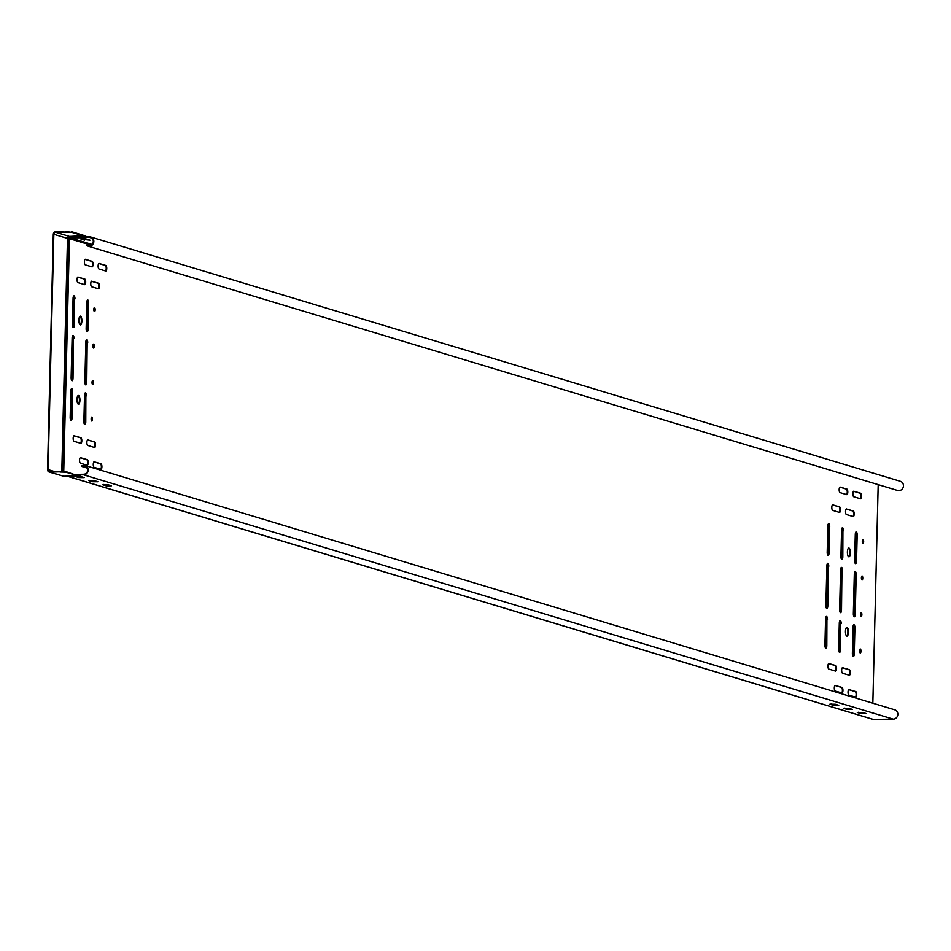 <?xml version="1.0" encoding="UTF-8"?>
<svg xmlns="http://www.w3.org/2000/svg" width="951" height="951" viewBox="0 0 951 951"><rect width="100%" height="100%" fill="white"/><g stroke="black" fill="none" stroke-linecap="round" stroke-linejoin="round"><path stroke-width="1.43" d="M65.845 231.604L71.658 232.317L55.776 231.723A2.568 2.401 -73.2 0 0 53.304 234.303L47.55 469.604A2.568 2.401 -73.2 0 0 49.904 472.136L65.809 471.589L78.778 476.071A1.391 1.308 -73.2 0 0 79.539 475.809L80.621 475.013A0.796 0.749 106.8 0 1 81.061 474.858L80.395 475.179M65.833 232.175L55.764 232.294A1.997 1.866 106.8 0 0 53.838 234.303L48.085 469.604A1.997 1.866 106.8 0 0 49.916 471.565L59.984 471.446M71.658 232.317L84.639 236.24A0.82 0.773 106.8 0 1 85.079 236.383L86.125 237.168A1.367 1.284 -73.2 0 0 86.862 237.405L69.946 237.524L69.423 236.419L55.764 232.294M86.862 237.405L89.442 237.37A4.208 3.935 106.8 0 1 93.305 241.518A4.208 3.935 106.8 0 1 87.266 245.215L86.993 245.715A4.791 4.482 -73.2 0 0 93.84 241.506A4.791 4.482 -73.2 0 0 89.453 236.799L86.874 236.835A0.796 0.749 106.8 0 1 86.446 236.692L85.4 235.907A1.391 1.308 -73.2 0 0 84.651 235.67L71.67 231.747M67.224 476.225L872.84 719.336A1.367 1.284 106.8 0 0 873.196 719.396L893.251 719.158A4.791 4.482 106.8 0 0 894.748 709.815L85.138 465.491A4.791 4.482 -73.2 0 0 81.608 465.978L81.869 466.465A4.208 3.935 106.8 0 1 87.718 470.02A4.208 3.935 106.8 0 1 83.652 474.264L81.073 474.287A1.367 1.284 -73.2 0 0 80.324 474.549L79.242 475.345A0.82 0.773 106.8 0 1 78.79 475.5M85.138 465.491A4.791 4.482 -73.2 0 1 83.64 474.834L81.061 474.858M88.966 480.659L92.473 481.717L97.894 481.753L94.22 480.6L88.966 480.469M111.445 485.795L107.938 484.737L102.518 484.701L106.203 485.854L111.445 485.795M75.248 476.51L78.755 477.568L84.163 477.616L80.49 476.451L75.248 476.32M866.206 713.571L860.952 713.63L857.279 712.477L862.7 712.513L866.206 713.571M852.488 709.434L847.234 709.494L843.561 708.329L848.981 708.376L852.488 709.434M838.758 705.285L833.516 705.345L829.843 704.192L835.251 704.227L838.758 705.285M872.84 703.205L878.189 484.63M90.725 236.977L900.335 481.313A4.791 4.482 106.8 0 1 903.45 485.842A4.791 4.482 106.8 0 1 897.566 490.478L87.956 246.143M81.976 238.76L88.883 239.783M73.144 327.477A2.794 0.951 89.3 0 0 73.786 325.087L74.428 298.899A2.794 0.951 89.3 0 0 73.714 295.939M71.848 380.626A2.794 0.951 89.3 0 0 72.49 378.248L73.453 338.568A2.794 0.951 89.3 0 0 72.752 335.608M70.873 420.306A2.794 0.951 89.3 0 0 71.515 417.917L72.157 391.729A2.794 0.951 89.3 0 0 71.456 388.769M80.181 324.838A4.386 1.486 89.3 0 0 81.346 320.511A4.386 1.486 89.3 0 0 80.074 316.207M78.244 404.175A4.386 1.486 89.3 0 0 79.408 399.848A4.386 1.486 89.3 0 0 78.137 395.545M86.862 331.614A2.794 0.951 89.3 0 0 87.504 329.224L88.146 303.048A2.794 0.951 89.3 0 0 87.444 300.076M85.566 384.775A2.794 0.951 89.3 0 0 86.208 382.385L87.183 342.717A2.794 0.951 89.3 0 0 86.47 339.757M84.591 424.443A2.794 0.951 89.3 0 0 85.245 422.054L85.875 395.878A2.794 0.951 89.3 0 0 85.174 392.906M94.244 311.417A1.997 0.678 89.3 0 0 94.624 309.586A1.997 0.678 89.3 0 0 94.197 307.755M93.353 347.911A1.997 0.678 89.3 0 0 93.733 346.081A1.997 0.678 89.3 0 0 93.305 344.25M92.461 384.406A1.997 0.678 89.3 0 0 92.841 382.575A1.997 0.678 89.3 0 0 92.413 380.757M91.569 420.913A1.997 0.678 89.3 0 0 91.95 419.07A1.997 0.678 89.3 0 0 91.522 417.251M91.807 266.815A2.794 0.951 89.3 0 0 92.485 263.902A2.794 0.951 89.3 0 0 91.617 261.323L85.079 259.361M84.461 284.575A2.794 0.951 89.3 0 0 85.138 281.662A2.794 0.951 89.3 0 0 84.27 279.095L77.732 277.121M98.179 288.724A2.794 0.951 89.3 0 0 98.868 285.811A2.794 0.951 89.3 0 0 97.989 283.232L91.462 281.258M105.525 270.952A2.794 0.951 89.3 0 0 106.215 268.039A2.794 0.951 89.3 0 0 105.335 265.472L98.809 263.498M80.585 443.261A2.794 0.951 89.3 0 0 81.263 440.349A2.794 0.951 89.3 0 0 80.395 437.781L73.857 435.808M86.957 465.17A2.794 0.951 89.3 0 0 87.647 462.257A2.794 0.951 89.3 0 0 86.767 459.69L80.229 457.716M94.304 447.398A2.794 0.951 89.3 0 0 94.993 444.497A2.794 0.951 89.3 0 0 94.113 441.918L87.575 439.944M100.687 469.307A2.794 0.951 89.3 0 0 101.365 466.406A2.794 0.951 89.3 0 0 100.485 463.826L93.959 461.853M827.905 555.253A2.794 0.951 89.3 0 0 828.547 552.864L829.189 526.676A2.794 0.951 89.3 0 0 828.476 523.716M826.597 608.402A2.794 0.951 89.3 0 0 827.251 606.025L828.214 566.344A2.794 0.951 89.3 0 0 827.513 563.384M825.634 648.083A2.794 0.951 89.3 0 0 826.276 645.693L826.918 619.505A2.794 0.951 89.3 0 0 826.205 616.545M841.623 559.39A2.794 0.951 89.3 0 0 842.265 557.001L842.907 530.824A2.794 0.951 89.3 0 0 842.206 527.853M840.327 612.551A2.794 0.951 89.3 0 0 840.969 610.162L841.944 570.493A2.794 0.951 89.3 0 0 841.231 567.521M839.353 652.22A2.794 0.951 89.3 0 0 839.995 649.83L840.636 623.654A2.794 0.951 89.3 0 0 839.935 620.682M846.568 494.591A2.794 0.951 89.3 0 0 847.246 491.679A2.794 0.951 89.3 0 0 846.378 489.099L839.84 487.126M839.222 512.351A2.794 0.951 89.3 0 0 839.899 509.439A2.794 0.951 89.3 0 0 839.032 506.871L832.494 504.898M852.94 516.488A2.794 0.951 89.3 0 0 853.629 513.588A2.794 0.951 89.3 0 0 852.75 511.008L846.212 509.035M860.286 498.728A2.794 0.951 89.3 0 0 860.976 495.816A2.794 0.951 89.3 0 0 860.096 493.248L853.558 491.275M835.347 671.037A2.794 0.951 89.3 0 0 836.024 668.125A2.794 0.951 89.3 0 0 835.156 665.557L828.618 663.584M841.718 692.946A2.794 0.951 89.3 0 0 842.396 690.034A2.794 0.951 89.3 0 0 841.528 687.466L834.99 685.493M849.065 675.174A2.794 0.951 89.3 0 0 849.742 672.274A2.794 0.951 89.3 0 0 848.874 669.694L842.336 667.721M855.436 697.083A2.794 0.951 89.3 0 0 856.126 694.171A2.794 0.951 89.3 0 0 855.246 691.603L848.72 689.63M855.924 532.001A2.794 0.951 -90.7 0 1 856.625 534.961L855.995 561.149A2.794 0.951 -90.7 0 1 855.353 563.527M853.083 656.356A2.794 0.951 89.3 0 0 853.725 653.979L854.367 627.791A2.794 0.951 89.3 0 0 853.653 624.831M854.961 571.67A2.794 0.951 -90.7 0 1 855.662 574.63L854.687 614.298A2.794 0.951 -90.7 0 1 854.046 616.688M848.565 548.121A4.386 1.486 -90.7 0 1 849.825 552.424A4.386 1.486 -90.7 0 1 848.661 556.751M846.723 636.088A4.386 1.486 89.3 0 0 847.888 631.761A4.386 1.486 89.3 0 0 846.616 627.47M862.676 539.681A1.997 0.678 -90.7 0 1 863.104 541.499A1.997 0.678 -90.7 0 1 862.723 543.33M861.784 576.175A1.997 0.678 -90.7 0 1 862.212 577.994A1.997 0.678 -90.7 0 1 861.832 579.825M860.893 612.67A1.997 0.678 -90.7 0 1 861.321 614.489A1.997 0.678 -90.7 0 1 860.94 616.331M860.001 649.164A1.997 0.678 -90.7 0 1 860.429 650.995A1.997 0.678 -90.7 0 1 860.049 652.826M74.963 298.899A2.794 0.951 89.3 0 0 73.988 295.82A2.794 0.951 89.3 0 0 73.072 298.329L72.442 324.505A2.794 0.951 89.3 0 0 73.417 327.584A2.794 0.951 89.3 0 0 74.321 325.076L74.428 298.899M74 338.568A2.794 0.951 89.3 0 0 73.025 335.489A2.794 0.951 89.3 0 0 72.11 337.997L71.135 377.666A2.794 0.951 89.3 0 0 72.11 380.745A2.794 0.951 89.3 0 0 73.025 378.236L73.453 338.568M72.692 391.729A2.794 0.951 89.3 0 0 71.717 388.65A2.794 0.951 89.3 0 0 70.814 391.158L70.172 417.334A2.794 0.951 89.3 0 0 71.147 420.413A2.794 0.951 89.3 0 0 72.062 417.905L72.157 391.729M80.288 324.885A4.386 1.486 89.3 0 0 80.455 324.909A4.386 1.486 89.3 0 0 81.881 320.737A4.386 1.486 89.3 0 0 80.502 316.148A4.386 1.486 89.3 0 0 80.348 316.124A4.386 1.486 89.3 0 0 78.909 320.297A4.386 1.486 89.3 0 0 80.288 324.885M78.564 395.497A4.386 1.486 89.3 0 0 78.41 395.473A4.386 1.486 89.3 0 0 76.972 399.646A4.386 1.486 89.3 0 0 78.351 404.223A4.386 1.486 89.3 0 0 78.505 404.246A4.386 1.486 89.3 0 0 79.943 400.074A4.386 1.486 89.3 0 0 78.564 395.497M88.693 303.036A2.794 0.951 89.3 0 0 87.706 299.957A2.794 0.951 89.3 0 0 86.803 302.466L86.161 328.654A2.794 0.951 89.3 0 0 87.135 331.721A2.794 0.951 89.3 0 0 88.051 329.224L88.146 303.048M87.718 342.705A2.794 0.951 89.3 0 0 86.743 339.626A2.794 0.951 89.3 0 0 85.828 342.134L84.865 381.815A2.794 0.951 89.3 0 0 85.84 384.882A2.794 0.951 89.3 0 0 86.755 382.385L87.183 342.717M86.422 395.866A2.794 0.951 89.3 0 0 85.447 392.787A2.794 0.951 89.3 0 0 84.532 395.295L83.89 421.483A2.794 0.951 89.3 0 0 84.865 424.562A2.794 0.951 89.3 0 0 85.78 422.054L85.875 395.878M94.541 307.601A1.997 0.678 89.3 0 0 94.47 307.589A1.997 0.678 89.3 0 0 93.816 309.479A1.997 0.678 89.3 0 0 94.446 311.571A1.997 0.678 89.3 0 0 94.518 311.571A1.997 0.678 89.3 0 0 95.171 309.681A1.997 0.678 89.3 0 0 94.541 307.601M93.65 344.096A1.997 0.678 89.3 0 0 93.578 344.084A1.997 0.678 89.3 0 0 92.925 345.986A1.997 0.678 89.3 0 0 93.555 348.066A1.997 0.678 89.3 0 0 93.626 348.078A1.997 0.678 89.3 0 0 94.28 346.176A1.997 0.678 89.3 0 0 93.65 344.096M92.758 380.59A1.997 0.678 89.3 0 0 92.687 380.578A1.997 0.678 89.3 0 0 92.033 382.48A1.997 0.678 89.3 0 0 92.663 384.561A1.997 0.678 89.3 0 0 92.734 384.573A1.997 0.678 89.3 0 0 93.376 382.671A1.997 0.678 89.3 0 0 92.758 380.59M91.76 421.055A1.997 0.678 89.3 0 0 91.843 421.067A1.997 0.678 89.3 0 0 92.485 419.177A1.997 0.678 89.3 0 0 91.867 417.097A1.997 0.678 89.3 0 0 91.795 417.085A1.997 0.678 89.3 0 0 91.141 418.975A1.997 0.678 89.3 0 0 91.76 421.055M85.412 259.29A2.794 0.951 89.3 0 0 85.305 259.266A2.794 0.951 89.3 0 0 84.389 261.929A2.794 0.951 89.3 0 0 85.269 264.842L92.021 266.874A2.794 0.951 89.3 0 0 92.116 266.886A2.794 0.951 89.3 0 0 93.032 264.235A2.794 0.951 89.3 0 0 92.152 261.323L85.21 259.29M78.065 277.05A2.794 0.951 89.3 0 0 77.958 277.038A2.794 0.951 89.3 0 0 77.043 279.689A2.794 0.951 89.3 0 0 77.923 282.602L84.675 284.646A2.794 0.951 89.3 0 0 84.77 284.658A2.794 0.951 89.3 0 0 85.685 281.995A2.794 0.951 89.3 0 0 84.805 279.083L77.863 277.05M91.783 281.187A2.794 0.951 89.3 0 0 91.688 281.175A2.794 0.951 89.3 0 0 90.773 283.826A2.794 0.951 89.3 0 0 91.653 286.75L98.393 288.783A2.794 0.951 89.3 0 0 98.5 288.795A2.794 0.951 89.3 0 0 99.415 286.144A2.794 0.951 89.3 0 0 98.535 283.232L91.581 281.199M99.13 263.427A2.794 0.951 89.3 0 0 99.035 263.415A2.794 0.951 89.3 0 0 98.119 266.066A2.794 0.951 89.3 0 0 98.999 268.978L105.739 271.023A2.794 0.951 89.3 0 0 105.846 271.035A2.794 0.951 89.3 0 0 106.762 268.372A2.794 0.951 89.3 0 0 105.882 265.46L98.928 263.427M74.178 435.736A2.794 0.951 89.3 0 0 74.083 435.724A2.794 0.951 89.3 0 0 73.168 438.375A2.794 0.951 89.3 0 0 74.047 441.288L80.799 443.321A2.794 0.951 89.3 0 0 80.894 443.344A2.794 0.951 89.3 0 0 81.81 440.682A2.794 0.951 89.3 0 0 80.93 437.769L73.988 435.736M80.562 457.645A2.794 0.951 89.3 0 0 80.455 457.621A2.794 0.951 89.3 0 0 79.551 460.284A2.794 0.951 89.3 0 0 80.419 463.196L87.171 465.229A2.794 0.951 89.3 0 0 87.278 465.241A2.794 0.951 89.3 0 0 88.193 462.59A2.794 0.951 89.3 0 0 87.314 459.678L80.359 457.645M87.908 439.873A2.794 0.951 89.3 0 0 87.801 439.861A2.794 0.951 89.3 0 0 86.886 442.512A2.794 0.951 89.3 0 0 87.765 445.425L94.518 447.469A2.794 0.951 89.3 0 0 94.624 447.481A2.794 0.951 89.3 0 0 95.528 444.83A2.794 0.951 89.3 0 0 94.66 441.918L87.706 439.873M94.28 461.782A2.794 0.951 89.3 0 0 94.185 461.77A2.794 0.951 89.3 0 0 93.269 464.421A2.794 0.951 89.3 0 0 94.149 467.333L100.901 469.378A2.794 0.951 89.3 0 0 100.996 469.39A2.794 0.951 89.3 0 0 101.912 466.739A2.794 0.951 89.3 0 0 101.032 463.815L94.078 461.782M829.724 526.676A2.794 0.951 89.3 0 0 828.749 523.597A2.794 0.951 89.3 0 0 827.834 526.105L827.192 552.281A2.794 0.951 89.3 0 0 828.178 555.36A2.794 0.951 89.3 0 0 829.082 552.852L829.189 526.676M828.761 566.344A2.794 0.951 89.3 0 0 827.774 563.265A2.794 0.951 89.3 0 0 826.871 565.774L825.896 605.442A2.794 0.951 89.3 0 0 826.871 608.521A2.794 0.951 89.3 0 0 827.786 606.013L828.214 566.344M827.453 619.505A2.794 0.951 89.3 0 0 826.478 616.426A2.794 0.951 89.3 0 0 825.563 618.935L824.933 645.111A2.794 0.951 89.3 0 0 825.908 648.19A2.794 0.951 89.3 0 0 826.811 645.681L826.918 619.505M843.454 530.813A2.794 0.951 89.3 0 0 842.467 527.734A2.794 0.951 89.3 0 0 841.564 530.242L840.922 556.43A2.794 0.951 89.3 0 0 841.897 559.497A2.794 0.951 89.3 0 0 842.812 557.001L842.907 530.824M842.479 570.481A2.794 0.951 89.3 0 0 841.504 567.402A2.794 0.951 89.3 0 0 840.589 569.911L839.614 609.579A2.794 0.951 89.3 0 0 840.601 612.658A2.794 0.951 89.3 0 0 841.504 610.15L841.944 570.493M841.183 623.642A2.794 0.951 89.3 0 0 840.197 620.563A2.794 0.951 89.3 0 0 839.293 623.071L838.651 649.26A2.794 0.951 89.3 0 0 839.626 652.338A2.794 0.951 89.3 0 0 840.541 649.83L840.636 623.654M840.173 487.067A2.794 0.951 89.3 0 0 840.066 487.043A2.794 0.951 89.3 0 0 839.151 489.706A2.794 0.951 89.3 0 0 840.03 492.618L846.782 494.651A2.794 0.951 89.3 0 0 846.877 494.663A2.794 0.951 89.3 0 0 847.793 492.012A2.794 0.951 89.3 0 0 846.913 489.099L839.971 487.067M832.826 504.826A2.794 0.951 89.3 0 0 832.719 504.815A2.794 0.951 89.3 0 0 831.804 507.465A2.794 0.951 89.3 0 0 832.684 510.378L839.436 512.411A2.794 0.951 89.3 0 0 839.531 512.434A2.794 0.951 89.3 0 0 840.446 509.772A2.794 0.951 89.3 0 0 839.567 506.859L832.624 504.826M846.545 508.963A2.794 0.951 89.3 0 0 846.438 508.951A2.794 0.951 89.3 0 0 845.534 511.602A2.794 0.951 89.3 0 0 846.414 514.527L853.154 516.559A2.794 0.951 89.3 0 0 853.261 516.571A2.794 0.951 89.3 0 0 854.176 513.92A2.794 0.951 89.3 0 0 853.297 511.008L846.342 508.975M853.891 491.203A2.794 0.951 89.3 0 0 853.784 491.191A2.794 0.951 89.3 0 0 852.881 493.842A2.794 0.951 89.3 0 0 853.748 496.755L860.5 498.788A2.794 0.951 89.3 0 0 860.607 498.811A2.794 0.951 89.3 0 0 861.523 496.149A2.794 0.951 89.3 0 0 860.643 493.236L853.689 491.203M828.939 663.513A2.794 0.951 89.3 0 0 828.844 663.501A2.794 0.951 89.3 0 0 827.929 666.152A2.794 0.951 89.3 0 0 828.808 669.064L835.56 671.097A2.794 0.951 89.3 0 0 835.656 671.121A2.794 0.951 89.3 0 0 836.571 668.458A2.794 0.951 89.3 0 0 835.691 665.545L828.737 663.513M835.323 685.421A2.794 0.951 89.3 0 0 835.216 685.398A2.794 0.951 89.3 0 0 834.3 688.06A2.794 0.951 89.3 0 0 835.18 690.973L841.932 693.006A2.794 0.951 89.3 0 0 842.027 693.017A2.794 0.951 89.3 0 0 842.943 690.367A2.794 0.951 89.3 0 0 842.063 687.454L835.121 685.421M842.669 667.65A2.794 0.951 89.3 0 0 842.562 667.638A2.794 0.951 89.3 0 0 841.647 670.289A2.794 0.951 89.3 0 0 842.527 673.201L849.279 675.246A2.794 0.951 89.3 0 0 849.374 675.258A2.794 0.951 89.3 0 0 850.289 672.607A2.794 0.951 89.3 0 0 849.409 669.694L842.467 667.65M849.041 689.558A2.794 0.951 89.3 0 0 848.946 689.546A2.794 0.951 89.3 0 0 848.03 692.197A2.794 0.951 89.3 0 0 848.91 695.11L855.65 697.154A2.794 0.951 89.3 0 0 855.757 697.166A2.794 0.951 89.3 0 0 856.673 694.515A2.794 0.951 89.3 0 0 855.793 691.591L848.839 689.558M855.282 534.379A2.794 0.951 -90.7 0 1 856.197 531.882A2.794 0.951 -90.7 0 1 857.172 534.949L856.53 561.138A2.794 0.951 -90.7 0 1 855.615 563.646A2.794 0.951 -90.7 0 1 854.64 560.567L855.282 534.379M852.369 653.396A2.794 0.951 89.3 0 0 853.356 656.475A2.794 0.951 89.3 0 0 854.26 653.967L854.901 627.779A2.794 0.951 89.3 0 0 853.927 624.712A2.794 0.951 89.3 0 0 853.011 627.22L852.369 653.396M854.307 574.059A2.794 0.951 -90.7 0 1 855.222 571.551A2.794 0.951 -90.7 0 1 856.197 574.63L855.234 614.298A2.794 0.951 -90.7 0 1 854.319 616.807A2.794 0.951 -90.7 0 1 853.344 613.728L854.307 574.059M848.779 556.799A4.386 1.486 -90.7 0 1 847.389 552.222A4.386 1.486 -90.7 0 1 848.827 548.049A4.386 1.486 -90.7 0 1 848.981 548.073A4.386 1.486 -90.7 0 1 850.372 552.65A4.386 1.486 -90.7 0 1 848.934 556.822A4.386 1.486 -90.7 0 1 848.779 556.799M847.044 627.41A4.386 1.486 89.3 0 0 846.889 627.387A4.386 1.486 89.3 0 0 845.451 631.559A4.386 1.486 89.3 0 0 846.83 636.136A4.386 1.486 89.3 0 0 846.996 636.16A4.386 1.486 89.3 0 0 848.435 631.987A4.386 1.486 89.3 0 0 847.044 627.41M862.926 543.485A1.997 0.678 -90.7 0 1 862.295 541.404A1.997 0.678 -90.7 0 1 862.949 539.502A1.997 0.678 -90.7 0 1 863.021 539.514A1.997 0.678 -90.7 0 1 863.651 541.595A1.997 0.678 -90.7 0 1 862.997 543.496A1.997 0.678 -90.7 0 1 862.926 543.485M862.034 579.979A1.997 0.678 -90.7 0 1 861.404 577.899A1.997 0.678 -90.7 0 1 862.058 576.009A1.997 0.678 -90.7 0 1 862.129 576.009A1.997 0.678 -90.7 0 1 862.759 578.101A1.997 0.678 -90.7 0 1 862.105 579.991A1.997 0.678 -90.7 0 1 862.034 579.979M861.142 616.474A1.997 0.678 -90.7 0 1 860.512 614.394A1.997 0.678 -90.7 0 1 861.166 612.503A1.997 0.678 -90.7 0 1 861.237 612.515A1.997 0.678 -90.7 0 1 861.868 614.596A1.997 0.678 -90.7 0 1 861.214 616.486A1.997 0.678 -90.7 0 1 861.142 616.474M860.251 652.98A1.997 0.678 -90.7 0 1 859.621 650.9A1.997 0.678 -90.7 0 1 860.275 648.998A1.997 0.678 -90.7 0 1 860.346 649.01A1.997 0.678 -90.7 0 1 860.976 651.09A1.997 0.678 -90.7 0 1 860.322 652.992A1.997 0.678 -90.7 0 1 860.251 652.98M103.623 484.499L110.53 485.521M96.812 481.372L89.905 480.362M76.175 476.225L83.082 477.236M865.291 713.298L858.384 712.275M851.561 709.149L844.654 708.138M837.843 705.012L830.936 704.002M84.556 240.116L80.883 238.963L86.303 238.998L89.976 240.151L84.568 239.545M84.651 235.67L69.423 236.419A1.997 1.866 -73.2 0 0 67.497 238.428L61.803 471.494M89.049 245.75L87.266 245.215M81.869 466.465L87.326 468.118M78.897 476.071L65.797 472.16L59.972 472.017M54.421 471.506L48.085 469.604M53.838 234.303L67.794 238.475A1.843 1.724 106.8 0 1 69.578 236.621L84.794 236.442L85.162 237.346L86.22 237.227M873.196 719.396L67.414 476.213M83.64 474.834L893.251 719.158M63.741 471.541L69.435 238.653L91.165 245.215M80.704 474.478L78.481 475.405M76.33 474.763L80.134 474.692M62.1 471.494L67.794 238.475L69.435 238.653A0.796 0.749 106.8 0 1 70.208 237.857L69.946 237.524A1.046 0.975 -73.2 0 0 68.936 238.582L63.242 471.518M92.104 244.466L70.208 237.857L85.424 237.679M89.442 237.37L91.569 238.012M85.019 235.717A1.391 1.391 0 0 1 85.447 235.931L86.446 236.692M80.621 475.013L79.587 475.131M78.778 476.071L63.562 476.249A2.568 2.401 106.8 0 1 62.267 475.869M63.658 476.249L49.904 472.136M49.226 472.041L63.61 476.261L78.826 476.082A1.391 1.391 0 0 0 79.575 475.857L80.716 475.108"/></g></svg>
